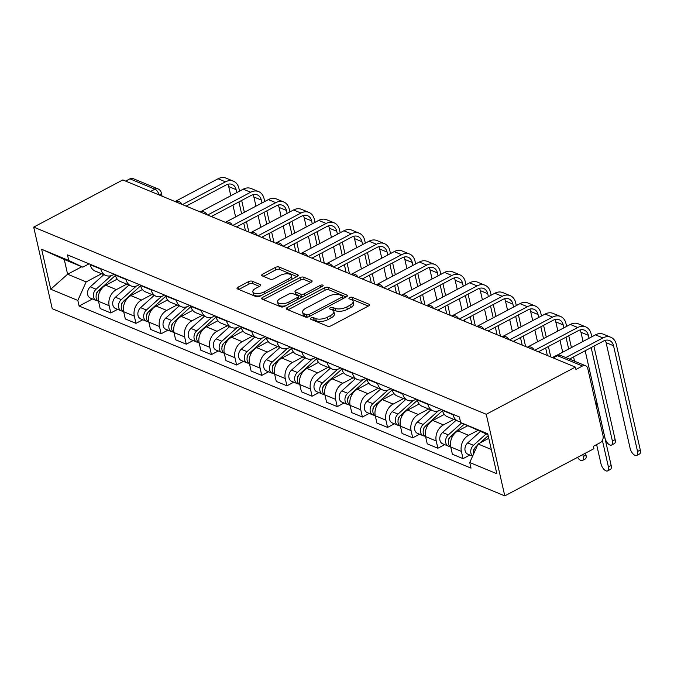 <?xml version="1.0" encoding="UTF-8"?>
<svg xmlns="http://www.w3.org/2000/svg" width="674" height="674" viewBox="0 0 674 674"><rect width="100%" height="100%" fill="white"/><g stroke="black" fill="none" stroke-linecap="round" stroke-linejoin="round"><path stroke-width="1.01" d="M311.059 317.985A1.862 0.817 -12.8 0 0 310.352 318.861A1.862 0.817 -12.8 0 0 310.714 319.215L327.539 326.174A2.662 1.163 -12.8 0 0 331.195 325.727L368.51 305.971A2.662 1.163 -12.8 0 0 369.521 304.732A2.662 1.163 -12.8 0 0 368.998 304.218L352.182 297.268A1.862 0.817 -12.8 0 0 349.621 297.571A1.862 0.817 -12.8 0 0 348.913 298.447A1.862 0.817 -12.8 0 0 349.275 298.801L351.449 299.703A8.518 3.724 -12.8 0 1 353.125 301.329A8.518 3.724 -12.8 0 1 349.882 305.305L346.773 306.956A8.518 3.724 -12.8 0 1 335.079 308.372L332.897 307.47A1.862 0.817 -12.8 0 0 330.336 307.782A1.862 0.817 -12.8 0 0 329.628 308.65A1.862 0.817 -12.8 0 0 329.999 309.004L332.172 309.905A8.518 3.724 -12.8 0 1 333.849 311.531A8.518 3.724 -12.8 0 1 330.605 315.516L327.497 317.159A8.518 3.724 -12.8 0 1 315.794 318.575L313.621 317.681A1.862 0.817 -12.8 0 0 311.059 317.985M252.152 281.21A2.662 1.163 -12.8 0 0 248.504 281.656L238.032 287.2A2.662 1.163 -12.8 0 0 237.021 288.438A2.662 1.163 -12.8 0 0 237.543 288.952L256.221 296.678A2.662 1.163 -12.8 0 0 259.878 296.231L297.192 276.475A2.662 1.163 -12.8 0 0 298.203 275.236A2.662 1.163 -12.8 0 0 297.681 274.722L279.002 266.997A2.662 1.163 -12.8 0 0 275.346 267.443L262.7 274.133A2.662 1.163 -12.8 0 0 261.689 275.38A2.662 1.163 -12.8 0 0 262.211 275.885L270.207 279.196A2.662 1.163 -12.8 0 0 273.863 278.75L280.131 275.43A7.119 3.109 -12.8 0 1 287.149 273.77A7.119 3.109 -12.8 0 1 291.311 275.607A7.119 3.109 -12.8 0 1 288.598 278.935L264.039 291.943A7.119 3.109 -12.8 0 1 257.021 293.603A7.119 3.109 -12.8 0 1 252.86 291.766A7.119 3.109 -12.8 0 1 255.564 288.438L259.659 286.273A2.662 1.163 -12.8 0 0 260.669 285.026A2.662 1.163 -12.8 0 0 260.147 284.521L252.152 281.21L252.699 283.594A2.662 1.163 -12.8 0 0 249.043 284.032L238.781 289.466M33.7 227.113L122.82 179.933L575.369 367.103L486.249 414.283L33.7 227.113L52.235 308.709L504.784 495.879L593.912 448.69L593.373 446.314L599.919 442.852A5.426 4.154 112.5 0 0 603.062 435.851L587.762 368.535A5.426 4.154 112.5 0 0 585.613 365.763A5.426 4.154 112.5 0 0 582.462 366.016L557.465 355.678A5.426 2.561 -117.9 0 0 556.008 355.636L552.343 357.582M287.267 307.563A2.662 1.163 -12.8 0 0 286.248 308.802A2.662 1.163 -12.8 0 0 286.77 309.315L305.457 317.041A2.662 1.163 -12.8 0 0 309.113 316.595L346.428 296.838A2.662 1.163 -12.8 0 0 347.439 295.6A2.662 1.163 -12.8 0 0 346.916 295.086L328.238 287.36A2.662 1.163 -12.8 0 0 324.582 287.806L287.267 307.563L287.756 309.72M280.839 306.855L262.161 299.13A2.662 1.163 -12.8 0 1 261.638 298.624A2.662 1.163 -12.8 0 1 262.649 297.377L299.964 277.621A2.662 1.163 -12.8 0 1 303.62 277.183L311.615 280.485A2.662 1.163 -12.8 0 1 312.138 280.991A2.662 1.163 -12.8 0 1 311.118 282.238L295.987 290.25A2.662 1.163 -12.8 0 0 294.976 291.497A2.662 1.163 -12.8 0 0 295.498 292.002L300.806 294.193A2.662 1.163 -12.8 0 0 304.463 293.754L320.217 285.414A1.862 0.817 -12.8 0 1 322.046 284.976A1.862 0.817 -12.8 0 1 323.141 285.456A1.862 0.817 -12.8 0 1 322.433 286.332L284.495 306.417A2.662 1.163 -12.8 0 1 280.839 306.855M125.65 181.104L129.913 178.846A5.426 4.154 -67.5 0 1 133.064 178.593L158.061 188.931A5.426 4.154 112.5 0 0 154.91 189.183L129.913 178.846M575.369 367.103L575.916 369.478L582.462 366.016M486.249 414.283L504.784 495.879M460.46 421.688A12.477 9.546 -67.5 0 1 458.017 421.14A12.477 9.546 -67.5 0 1 453.071 414.754L452.97 414.316M467.545 425.833L457.975 430.897A12.477 9.546 112.5 0 0 450.746 446.988L461.387 451.386A12.477 9.546 -67.5 0 1 468.615 435.303L477.723 430.484M461.387 451.386L463.038 458.64L469.862 455.034M442.321 409.91L442.422 410.356A12.477 9.546 112.5 0 0 447.368 416.734L458.017 421.14M450.746 446.988L452.397 454.242L463.038 458.64M441.327 409.506L440.105 410.146A12.477 9.546 -67.5 0 1 432.851 410.736A12.477 9.546 -67.5 0 1 427.906 404.349L427.805 403.911M444.697 444.629L437.881 448.235L436.23 440.981A12.477 9.546 -67.5 0 1 443.458 424.898L453.829 419.405M417.164 399.505L417.265 399.943A12.477 9.546 112.5 0 0 422.21 406.329L432.851 410.736M444.309 414.409L432.818 420.492A12.477 9.546 112.5 0 0 425.589 436.584L427.232 443.837L437.881 448.235M416.17 399.092L414.948 399.741A12.477 9.546 -67.5 0 1 407.694 400.331A12.477 9.546 -67.5 0 1 402.749 393.945L402.648 393.506M419.54 434.216L412.715 437.83L411.073 430.576A12.477 9.546 -67.5 0 1 418.301 414.493L428.672 409M392.007 389.1L392.108 389.538A12.477 9.546 112.5 0 0 397.053 395.924L407.694 400.331M419.152 404.004L407.652 410.087A12.477 9.546 112.5 0 0 400.423 426.17L402.075 433.433L412.715 437.83M391.013 388.687L389.791 389.336A12.477 9.546 -67.5 0 1 382.537 389.917A12.477 9.546 -67.5 0 1 377.592 383.54L377.491 383.093M394.383 423.811L387.558 427.426L385.916 420.172A12.477 9.546 -67.5 0 1 393.144 404.088L403.507 398.595M366.841 378.695L366.942 379.133A12.477 9.546 112.5 0 0 371.888 385.52L382.537 389.917M393.995 393.599L382.495 399.682A12.477 9.546 112.5 0 0 375.266 415.765L376.918 423.019L387.558 427.426M365.856 378.283L364.634 378.931A12.477 9.546 -67.5 0 1 357.38 379.513A12.477 9.546 -67.5 0 1 352.426 373.135L352.325 372.688M369.226 413.406L362.401 417.021L360.75 409.767A12.477 9.546 -67.5 0 1 367.979 393.675L378.35 388.19M341.684 368.29L341.785 368.729A12.477 9.546 112.5 0 0 346.731 375.115L357.38 379.513M368.83 383.186L357.338 389.277A12.477 9.546 112.5 0 0 350.109 405.36L351.752 412.614L362.401 417.021M340.69 367.878L339.469 368.526A12.477 9.546 -67.5 0 1 332.215 369.108A12.477 9.546 -67.5 0 1 327.269 362.73L327.168 362.283M344.06 403.001L337.244 406.616L335.593 399.362A12.477 9.546 -67.5 0 1 342.822 383.27L353.193 377.785M316.527 357.886L316.628 358.324A12.477 9.546 112.5 0 0 321.574 364.71L332.215 369.108M343.673 372.781L332.181 378.872A12.477 9.546 112.5 0 0 324.944 394.956L326.595 402.209L337.244 406.616M315.533 357.473L314.311 358.121A12.477 9.546 -67.5 0 1 307.058 358.703A12.477 9.546 -67.5 0 1 302.112 352.317L302.011 351.879M318.903 392.597L312.079 396.211L310.436 388.957A12.477 9.546 -67.5 0 1 317.665 372.865L328.027 367.381M291.362 347.481L291.463 347.919A12.477 9.546 112.5 0 0 296.417 354.305L307.058 358.703M318.516 362.376L307.015 368.467A12.477 9.546 112.5 0 0 299.787 384.551L301.438 391.805L312.079 396.211M290.376 347.068L289.154 347.717A12.477 9.546 -67.5 0 1 281.901 348.298A12.477 9.546 -67.5 0 1 276.947 341.912L276.854 341.474M293.746 382.192L286.922 385.806L285.271 378.544A12.477 9.546 -67.5 0 1 292.499 362.46L302.87 356.976M266.205 337.067L266.306 337.514A12.477 9.546 112.5 0 0 271.251 343.9L281.901 348.298M293.358 351.971L281.858 358.062A12.477 9.546 112.5 0 0 274.63 374.146L276.281 381.4L286.922 385.806M265.211 336.663L263.989 337.312A12.477 9.546 -67.5 0 1 256.735 337.893A12.477 9.546 -67.5 0 1 251.79 331.507L251.688 331.069M268.581 371.787L261.765 375.393L260.113 368.139A12.477 9.546 -67.5 0 1 267.342 352.055L277.713 346.571M241.048 326.663L241.149 327.109A12.477 9.546 112.5 0 0 246.094 333.487L256.735 337.893M268.193 341.566L256.701 347.658A12.477 9.546 112.5 0 0 249.473 363.741L251.116 370.995L261.765 375.393M240.054 326.258L238.832 326.898A12.477 9.546 -67.5 0 1 231.578 327.488A12.477 9.546 -67.5 0 1 226.632 321.102L226.531 320.664M243.424 361.382L236.599 364.988L234.956 357.734A12.477 9.546 -67.5 0 1 242.185 341.651L252.548 336.158M215.891 316.258L215.983 316.704A12.477 9.546 112.5 0 0 220.937 323.082L231.578 327.488M243.036 331.161L231.536 337.244A12.477 9.546 112.5 0 0 224.307 353.336L225.958 360.59L236.599 364.988M214.896 315.853L213.675 316.494A12.477 9.546 -67.5 0 1 206.421 317.083A12.477 9.546 -67.5 0 1 201.475 310.697L201.374 310.259M218.266 350.977L211.442 354.583L209.791 347.329A12.477 9.546 -67.5 0 1 217.02 331.246L227.391 325.753M190.725 305.853L190.826 306.291A12.477 9.546 112.5 0 0 195.772 312.677L206.421 317.083M217.879 320.757L206.379 326.839A12.477 9.546 112.5 0 0 199.15 342.931L200.801 350.185L211.442 354.583M189.739 305.44L188.509 306.089A12.477 9.546 -67.5 0 1 181.264 306.678A12.477 9.546 -67.5 0 1 176.31 300.292L176.209 299.854M193.101 340.564L186.285 344.178L184.634 336.924A12.477 9.546 -67.5 0 1 191.863 320.841L202.234 315.348M165.568 295.448L165.669 295.886A12.477 9.546 112.5 0 0 170.615 302.272L181.264 306.678M192.713 310.352L181.222 316.435A12.477 9.546 112.5 0 0 173.993 332.518L175.636 339.78L186.285 344.178M164.574 295.035L163.352 295.684A12.477 9.546 -67.5 0 1 156.098 296.274A12.477 9.546 -67.5 0 1 151.153 289.887L151.052 289.441M167.944 330.159L161.128 333.773L159.477 326.519A12.477 9.546 -67.5 0 1 166.705 310.436L177.077 304.943M140.411 285.043L140.512 285.481A12.477 9.546 112.5 0 0 145.458 291.867L156.098 296.274M167.556 299.947L156.056 306.03A12.477 9.546 112.5 0 0 148.828 322.113L150.479 329.367L161.128 333.773M139.417 284.63L138.195 285.279A12.477 9.546 -67.5 0 1 130.941 285.86A12.477 9.546 -67.5 0 1 125.996 279.483L125.895 279.036M142.787 319.754L135.963 323.368L134.32 316.114A12.477 9.546 -67.5 0 1 141.548 300.031L151.911 294.538M115.246 274.638L115.347 275.076A12.477 9.546 112.5 0 0 120.301 281.462L130.941 285.86M142.399 289.542L130.899 295.625A12.477 9.546 112.5 0 0 123.671 311.708L125.322 318.962L135.963 323.368M114.26 274.225L113.038 274.874A12.477 9.546 -67.5 0 1 105.784 275.455A12.477 9.546 -67.5 0 1 100.83 269.078L100.738 268.631M117.63 309.349L110.806 312.963L109.154 305.71A12.477 9.546 -67.5 0 1 116.383 289.618L126.754 284.133M90.089 264.233L90.19 264.671A12.477 9.546 112.5 0 0 95.135 271.058L105.784 275.455M117.242 279.129L105.742 285.22A12.477 9.546 112.5 0 0 98.514 301.303L100.165 308.557L110.806 312.963M487.968 434.722L460.654 422.556L459.39 416.97L67.476 254.882L68.748 260.467L82.809 267.148L64.257 259.482L67.611 274.225L86.154 281.901L101.597 273.728M488.785 438.311L478.068 443.989L491.321 449.474M460.654 422.556L487.749 433.77L496.831 473.729L469.736 462.524L478.068 443.989M86.154 281.901L77.83 300.436L79.102 306.021L471.008 468.11L469.736 462.524M77.83 300.436L50.735 289.23L41.653 249.262L68.748 260.467M81.781 266.727L67.611 274.225L50.735 289.23M89.094 263.82L82.809 267.148M92.464 298.944L79.102 306.021M64.257 259.482L41.653 249.262M312.635 320.007A1.862 0.817 -12.8 0 1 314.16 320.057L316.333 320.959A8.518 3.724 -12.8 0 0 328.036 319.543L327.497 317.159M333.849 311.531L334.388 313.916A8.518 3.724 -12.8 0 1 331.145 317.892L328.036 319.543M353.125 301.329L353.665 303.704A8.518 3.724 -12.8 0 1 350.429 307.689L347.312 309.332A8.518 3.724 -12.8 0 1 335.618 310.748L333.436 309.846A1.862 0.817 -12.8 0 0 331.92 309.804M368.299 306.089L352.721 299.644A1.862 0.817 -12.8 0 0 351.196 299.593M346.209 296.956L328.777 289.744A2.662 1.163 -12.8 0 0 325.121 290.182L288.017 309.829M306.619 314.783A1.862 0.817 -12.8 0 0 309.172 314.472L341.929 297.133A1.862 0.817 -12.8 0 0 342.636 296.257A1.862 0.817 -12.8 0 0 342.274 295.903L339.974 294.951A8.518 3.724 -12.8 0 0 328.28 296.375L305.886 308.22A8.518 3.724 -12.8 0 0 302.651 312.205A8.518 3.724 -12.8 0 0 304.319 313.831L306.619 314.783L307.159 317.159A1.862 0.817 -12.8 0 0 307.201 317.176M302.651 312.205L303.19 314.581A8.518 3.724 -12.8 0 0 304.859 316.207L304.319 313.831M307.159 317.159L304.859 316.207M263.399 299.644L300.503 280.005L299.964 277.621M310.908 282.355L304.159 279.558A2.662 1.163 -12.8 0 0 300.503 280.005M294.976 291.497L295.515 293.872A2.662 1.163 -12.8 0 0 296.038 294.378L301.345 296.577A2.662 1.163 -12.8 0 0 302.752 296.745M280.283 298.565A7.119 3.109 -12.8 0 0 277.578 301.893A7.119 3.109 -12.8 0 0 281.74 303.73A7.119 3.109 -12.8 0 0 288.758 302.07L297.411 297.487A2.662 1.163 -12.8 0 0 298.422 296.24A2.662 1.163 -12.8 0 0 297.9 295.734L292.6 293.535A2.662 1.163 -12.8 0 0 288.944 293.982L280.283 298.565M277.578 301.893L278.118 304.269A7.119 3.109 -12.8 0 0 285.818 305.71M298.978 298.742A2.662 1.163 -12.8 0 0 298.961 298.616L298.422 296.24M259.448 286.383L252.699 283.594M252.86 291.766L253.399 294.142A7.119 3.109 -12.8 0 0 261.099 295.583M291.395 279.542A7.119 3.109 -12.8 0 0 291.85 277.983L291.311 275.607M296.981 276.593L279.542 269.381A2.662 1.163 -12.8 0 0 275.885 269.819L263.45 276.399M595.445 402.353A13.691 10.481 -67.5 0 1 597.939 407.29L611.158 465.448A6.235 2.949 62.1 0 1 610.366 469.433L607.619 470.882A6.235 2.949 -117.9 0 0 608.411 466.905L602.371 440.316M596.616 444.596L600.989 463.838A6.235 2.949 -117.9 0 0 607.619 470.882M475.077 447.738L474.884 447.907A3.252 2.494 112.5 0 0 473.586 451.319M486.106 433.955L473.485 445.303A6.782 5.19 112.5 0 0 472.651 456.028M480.301 431.554L467.68 442.902A6.782 5.19 112.5 0 0 464.925 449.213A6.782 5.19 112.5 0 0 467.781 454.175L472.592 456.163M488.187 435.682L480.225 442.843M477.462 445.329L476.232 446.441A6.782 5.19 112.5 0 0 473.586 453.964M565.789 357.557L602.885 337.918A13.691 10.481 -67.5 0 1 610.846 337.278A13.691 10.481 -67.5 0 1 616.28 344.288L640.3 450.021A6.235 2.949 62.1 0 1 639.508 453.998L636.761 455.456A6.235 2.949 -117.9 0 0 637.553 451.479L613.534 345.737A10.169 7.785 112.5 0 0 609.498 340.538A10.169 7.785 112.5 0 0 603.584 341.01L569.463 359.082M605.235 340.345A10.169 7.785 112.5 0 1 606.111 342.67L630.139 448.404A6.235 2.949 -117.9 0 0 636.761 455.456M556.918 355.257L595.462 334.852A13.691 10.481 -67.5 0 1 603.424 334.211L610.846 337.278M585.554 453.113L585.992 455.043A6.235 2.949 62.1 0 1 585.201 459.019L582.462 460.477A6.235 2.949 -117.9 0 0 583.254 456.5L582.808 454.571M577.534 457.36A6.235 2.949 -117.9 0 0 582.462 460.477M449.92 437.333L449.726 437.502A3.252 2.494 112.5 0 0 448.429 440.914M461.564 422.994L448.328 434.899A6.782 5.19 112.5 0 0 445.573 441.209A6.782 5.19 112.5 0 0 448.429 446.171A6.782 5.19 112.5 0 0 449.903 446.474M456.054 420.332L442.523 432.497A6.782 5.19 112.5 0 0 439.76 438.808A6.782 5.19 112.5 0 0 442.624 443.77L448.429 446.171M464.184 424.232L451.066 436.036A6.782 5.19 112.5 0 0 450.771 447.115M424.763 426.92L424.569 427.097A3.252 2.494 112.5 0 0 423.272 430.509M438.269 410.913L423.171 424.494A6.782 5.19 112.5 0 0 420.408 430.796A6.782 5.19 112.5 0 0 423.272 435.758A6.782 5.19 112.5 0 0 424.746 436.07M430.897 409.918L417.358 422.093A6.782 5.19 112.5 0 0 414.603 428.394A6.782 5.19 112.5 0 0 417.459 433.357L423.272 435.758M442.506 410.702L425.909 425.631A6.782 5.19 112.5 0 0 425.614 436.701M593.904 346.141L615.143 439.616A6.235 2.949 62.1 0 1 614.351 443.593L611.604 445.051A6.235 2.949 -117.9 0 0 612.396 441.066L591.157 347.59M585.158 350.766L604.974 437.999A6.235 2.949 -117.9 0 0 611.604 445.051M589.034 338.255L588.377 335.332A10.169 7.785 112.5 0 0 584.341 330.134A10.169 7.785 112.5 0 0 578.427 330.605L538.383 351.803M534.709 350.286L577.728 327.513A13.691 10.481 -67.5 0 1 585.689 326.873A13.691 10.481 -67.5 0 1 591.115 333.883L591.78 336.798M527.54 347.085L570.305 324.447A13.691 10.481 -67.5 0 1 578.267 323.806L585.689 326.873M583.035 341.432L580.954 332.265A10.169 7.785 112.5 0 0 580.07 329.94M563.877 327.85L563.211 324.927A10.169 7.785 112.5 0 0 559.184 319.729A10.169 7.785 112.5 0 0 553.27 320.201L513.226 341.398M509.552 339.881L552.562 317.109A13.691 10.481 -67.5 0 1 560.524 316.468A13.691 10.481 -67.5 0 1 565.958 323.478L566.623 326.393M502.374 336.68L545.148 314.042A13.691 10.481 -67.5 0 1 553.11 313.402L560.524 316.468M568.746 335.736L571.434 347.573M573.557 356.908L574.526 361.171M562.689 352.207L560.001 340.362M557.878 331.027L555.797 321.86A10.169 7.785 112.5 0 0 554.913 319.535M571.131 359.773L570.811 358.366M568.688 349.031L566 337.185M399.598 416.515L399.404 416.692A3.252 2.494 112.5 0 0 398.107 420.104M413.111 400.508L398.005 414.089A6.782 5.19 112.5 0 0 395.25 420.391A6.782 5.19 112.5 0 0 398.107 425.353A6.782 5.19 112.5 0 0 399.589 425.665M405.731 399.514L392.201 411.688A6.782 5.19 112.5 0 0 389.446 417.99A6.782 5.19 112.5 0 0 392.302 422.952L398.107 425.353M417.349 400.297L400.752 415.226A6.782 5.19 112.5 0 0 400.457 426.297M374.441 406.11L374.247 406.287A3.252 2.494 112.5 0 0 372.949 409.699M387.954 390.103L372.848 403.684A6.782 5.19 112.5 0 0 370.093 409.986A6.782 5.19 112.5 0 0 372.949 414.948A6.782 5.19 112.5 0 0 374.432 415.251M380.574 389.109L367.044 401.283A6.782 5.19 112.5 0 0 364.289 407.585A6.782 5.19 112.5 0 0 367.145 412.547L372.949 414.948M392.192 389.892L375.587 404.821A6.782 5.19 112.5 0 0 375.292 415.892M349.284 395.705L349.09 395.882A3.252 2.494 112.5 0 0 347.792 399.294M362.789 379.689L347.691 393.279A6.782 5.19 112.5 0 0 344.928 399.581A6.782 5.19 112.5 0 0 347.792 404.543A6.782 5.19 112.5 0 0 349.267 404.847M355.417 378.704L341.878 390.878A6.782 5.19 112.5 0 0 339.123 397.18A6.782 5.19 112.5 0 0 341.988 402.142L347.792 404.543M367.027 379.479L350.429 394.408A6.782 5.19 112.5 0 0 350.135 405.487M538.72 317.446L538.054 314.522A10.169 7.785 112.5 0 0 534.019 309.315A10.169 7.785 112.5 0 0 528.104 309.796L488.069 330.993M484.395 329.476L527.405 306.704A13.691 10.481 -67.5 0 1 535.367 306.063A13.691 10.481 -67.5 0 1 540.801 313.073L541.466 315.988M477.217 326.275L519.983 303.637A13.691 10.481 -67.5 0 1 527.953 302.997L535.367 306.063M543.581 325.331L546.277 337.168M548.392 346.503L550.759 356.925M539.95 352.451L539.647 351.137M537.532 341.802L534.836 329.957M532.721 320.622L530.632 311.455A10.169 7.785 112.5 0 0 529.756 309.13M547.364 355.518L545.654 347.961M543.53 338.626L540.834 326.78M513.554 307.041L512.897 304.117A10.169 7.785 112.5 0 0 508.862 298.911A10.169 7.785 112.5 0 0 502.947 299.391L462.912 320.588M459.23 319.072L502.248 296.299A13.691 10.481 -67.5 0 1 510.21 295.659A13.691 10.481 -67.5 0 1 515.644 302.66L516.301 305.583M452.06 315.87L494.826 293.232A13.691 10.481 -67.5 0 1 502.787 292.583L510.21 295.659M518.424 314.918L521.112 326.764M523.235 336.099L525.602 346.52M514.793 342.047L514.489 340.732M512.366 331.389L509.679 319.552M507.556 310.217L505.475 301.051A10.169 7.785 112.5 0 0 504.599 298.725M522.207 345.113L520.488 337.556M518.373 328.213L515.677 316.376M488.397 296.636L487.732 293.712A10.169 7.785 112.5 0 0 483.705 288.506A10.169 7.785 112.5 0 0 477.79 288.986L437.746 310.183M434.073 308.667L477.082 285.894A13.691 10.481 -67.5 0 1 485.053 285.254A13.691 10.481 -67.5 0 1 490.478 292.255L491.144 295.178M426.895 305.465L469.668 282.827A13.691 10.481 -67.5 0 1 477.63 282.179L485.053 285.254M493.267 304.513L495.954 316.359M498.078 325.694L500.445 336.115M489.627 331.642L489.332 330.327M487.209 320.984L484.522 309.147M482.399 299.812L480.318 290.646A10.169 7.785 112.5 0 0 479.433 288.32M497.05 334.708L495.331 327.151M493.208 317.808L490.52 305.971M324.118 385.301L323.933 385.469A3.252 2.494 112.5 0 0 322.627 388.881M337.632 369.285L322.526 382.874A6.782 5.19 112.5 0 0 319.771 389.176A6.782 5.19 112.5 0 0 322.627 394.138A6.782 5.19 112.5 0 0 324.11 394.442M330.26 368.299L316.721 380.473A6.782 5.19 112.5 0 0 313.966 386.775A6.782 5.19 112.5 0 0 316.822 391.737L322.627 394.138M341.87 369.074L325.272 384.003A6.782 5.19 112.5 0 0 324.978 395.082M463.24 286.223L462.575 283.307A10.169 7.785 112.5 0 0 458.539 278.101A10.169 7.785 112.5 0 0 452.625 278.581L412.589 299.778M408.916 298.253L451.925 275.489A13.691 10.481 -67.5 0 1 459.887 274.84A13.691 10.481 -67.5 0 1 465.321 281.85L465.987 284.773M401.738 295.06L444.511 272.414A13.691 10.481 -67.5 0 1 452.473 271.774L459.887 274.84M468.101 294.108L470.797 305.954M472.921 315.289L475.288 325.711M464.47 321.237L464.175 319.923M462.052 310.579L459.356 298.742M457.242 289.407L455.152 280.241A10.169 7.785 112.5 0 0 454.276 277.915M471.893 324.304L470.174 316.746M468.051 307.403L465.363 295.566M298.961 374.896L298.767 375.064A3.252 2.494 112.5 0 0 297.47 378.476M312.475 358.88L297.369 372.469A6.782 5.19 112.5 0 0 294.614 378.771A6.782 5.19 112.5 0 0 297.47 383.733A6.782 5.19 112.5 0 0 298.953 384.037M305.095 357.894L291.564 370.068A6.782 5.19 112.5 0 0 288.809 376.37A6.782 5.19 112.5 0 0 291.665 381.332L297.47 383.733M316.713 358.669L300.107 373.598A6.782 5.19 112.5 0 0 299.82 384.677M438.083 275.818L437.418 272.903A10.169 7.785 112.5 0 0 433.382 267.696A10.169 7.785 112.5 0 0 427.468 268.176L387.432 289.373M383.759 287.849L426.768 265.084A13.691 10.481 -67.5 0 1 434.73 264.435A13.691 10.481 -67.5 0 1 440.164 271.445L440.821 274.369M376.581 284.655L419.346 262.009A13.691 10.481 -67.5 0 1 427.308 261.369L434.73 264.435M442.944 283.703L445.64 295.549M447.755 304.884L450.122 315.297M439.313 310.832L439.01 309.509M436.887 300.174L434.199 288.337M432.076 278.994L429.995 269.827A10.169 7.785 112.5 0 0 429.119 267.511M446.727 313.899L445.009 306.333M442.894 296.998L440.198 285.161M273.804 364.491L273.61 364.659A3.252 2.494 112.5 0 0 272.313 368.071M287.318 348.475L272.212 362.064A6.782 5.19 112.5 0 0 269.457 368.366A6.782 5.19 112.5 0 0 272.313 373.329A6.782 5.19 112.5 0 0 273.787 373.632M279.937 347.489L266.407 359.663A6.782 5.19 112.5 0 0 263.644 365.965A6.782 5.19 112.5 0 0 266.508 370.927L272.313 373.329M291.547 348.264L274.95 363.193A6.782 5.19 112.5 0 0 274.655 374.272M412.918 265.413L412.252 262.498A10.169 7.785 112.5 0 0 408.225 257.291A10.169 7.785 112.5 0 0 402.311 257.763L362.267 278.969M358.593 277.444L401.611 254.671A13.691 10.481 -67.5 0 1 409.573 254.031A13.691 10.481 -67.5 0 1 414.999 261.04L415.664 263.964M351.424 274.251L394.189 251.604A13.691 10.481 -67.5 0 1 402.151 250.964L409.573 254.031M417.787 273.299L420.475 285.136M422.598 294.479L424.965 304.892M414.148 300.427L413.853 299.104M411.73 289.769L409.042 277.932M406.919 268.589L404.838 259.423A10.169 7.785 112.5 0 0 403.953 257.106M421.57 303.494L419.851 295.928M417.728 286.593L415.041 274.756M248.639 354.086L248.453 354.254A3.252 2.494 112.5 0 0 247.156 357.667M262.152 338.07L247.046 351.651A6.782 5.19 112.5 0 0 244.291 357.961A6.782 5.19 112.5 0 0 247.156 362.924A6.782 5.19 112.5 0 0 248.63 363.227M254.78 337.084L241.241 349.25A6.782 5.19 112.5 0 0 238.486 355.56A6.782 5.19 112.5 0 0 241.343 360.523L247.156 362.924M266.39 337.859L249.793 352.788A6.782 5.19 112.5 0 0 249.498 363.867M387.761 255.008L387.095 252.084A10.169 7.785 112.5 0 0 383.059 246.886A10.169 7.785 112.5 0 0 377.154 247.358L337.11 268.555M333.436 267.039L376.446 244.266A13.691 10.481 -67.5 0 1 384.407 243.626A13.691 10.481 -67.5 0 1 389.842 250.635L390.507 253.559M326.258 263.846L369.032 241.199A13.691 10.481 -67.5 0 1 376.993 240.559L384.407 243.626M392.63 262.894L395.318 274.731M397.441 284.074L399.808 294.487M388.991 290.014L388.696 288.699M386.573 279.365L383.885 267.519M381.762 258.184L379.681 249.018A10.169 7.785 112.5 0 0 378.796 246.692M396.413 293.089L394.694 285.523M392.571 276.188L389.884 264.343M223.482 343.681L223.288 343.85A3.252 2.494 112.5 0 0 221.99 347.262M236.995 327.665L221.889 341.246A6.782 5.19 112.5 0 0 219.134 347.557A6.782 5.19 112.5 0 0 221.99 352.519A6.782 5.19 112.5 0 0 223.473 352.822M229.615 326.679L216.084 338.845A6.782 5.19 112.5 0 0 213.329 345.155A6.782 5.19 112.5 0 0 216.186 350.118L221.99 352.519M241.233 327.454L224.636 342.384A6.782 5.19 112.5 0 0 224.341 353.462M362.604 244.603L361.938 241.68A10.169 7.785 112.5 0 0 357.902 236.481A10.169 7.785 112.5 0 0 351.988 236.953L311.952 258.15M308.279 256.634L351.289 233.861A13.691 10.481 -67.5 0 1 359.25 233.221A13.691 10.481 -67.5 0 1 364.685 240.23L365.35 243.154M301.101 253.441L343.866 230.794A13.691 10.481 -67.5 0 1 351.836 230.154L359.25 233.221M367.465 252.489L370.161 264.326M372.275 273.669L374.643 284.083M363.834 279.609L363.53 278.295M361.416 268.96L358.72 257.114M356.597 247.779L354.516 238.613A10.169 7.785 112.5 0 0 353.639 236.288M371.248 282.676L369.537 275.118M367.414 265.783L364.718 253.938M198.325 333.268L198.131 333.445A3.252 2.494 112.5 0 0 196.833 336.857M211.838 317.26L196.732 330.841A6.782 5.19 112.5 0 0 193.977 337.152A6.782 5.19 112.5 0 0 196.833 342.106A6.782 5.19 112.5 0 0 198.316 342.417M204.458 316.266L190.927 328.44A6.782 5.19 112.5 0 0 188.172 334.751A6.782 5.19 112.5 0 0 191.028 339.704L196.833 342.106M216.068 317.05L199.47 331.979A6.782 5.19 112.5 0 0 199.175 343.058M337.438 234.198L336.781 231.275A10.169 7.785 112.5 0 0 332.745 226.076A10.169 7.785 112.5 0 0 326.831 226.548L286.787 247.746M283.114 246.229L326.132 223.456A13.691 10.481 -67.5 0 1 334.093 222.816A13.691 10.481 -67.5 0 1 339.519 229.826L340.185 232.741M275.944 243.028L318.709 220.39A13.691 10.481 -67.5 0 1 326.671 219.749L334.093 222.816M342.308 242.084L344.995 253.921M347.118 263.256L349.486 273.678M338.677 269.204L338.373 267.89M336.25 258.555L333.563 246.709M331.44 237.374L329.359 228.208A10.169 7.785 112.5 0 0 328.474 225.883M346.091 272.271L344.372 264.714M342.249 255.379L339.561 243.533M173.167 322.863L172.974 323.04A3.252 2.494 112.5 0 0 171.676 326.452M186.673 306.855L171.575 320.436A6.782 5.19 112.5 0 0 168.812 326.738A6.782 5.19 112.5 0 0 171.676 331.701A6.782 5.19 112.5 0 0 173.151 332.012M179.301 305.861L165.762 318.035A6.782 5.19 112.5 0 0 163.007 324.337A6.782 5.19 112.5 0 0 165.871 329.3L171.676 331.701M190.911 306.645L174.313 321.574A6.782 5.19 112.5 0 0 174.018 332.644M312.281 223.793L311.615 220.87A10.169 7.785 112.5 0 0 307.588 215.663A10.169 7.785 112.5 0 0 301.674 216.143L261.63 237.341M257.957 235.824L300.966 213.051A13.691 10.481 -67.5 0 1 308.928 212.411A13.691 10.481 -67.5 0 1 314.362 219.421L315.028 222.336M250.779 232.623L293.552 209.985A13.691 10.481 -67.5 0 1 301.514 209.344L308.928 212.411M317.151 231.679L319.838 243.516M321.961 252.851L324.329 263.273M313.511 258.799L313.216 257.485M311.093 248.15L308.406 236.304M306.282 226.969L304.201 217.803A10.169 7.785 112.5 0 0 303.317 215.478M320.934 261.866L319.215 254.309M317.092 244.974L314.404 233.128M148.002 312.458L147.817 312.635A3.252 2.494 112.5 0 0 146.511 316.047M161.516 296.45L146.41 310.032A6.782 5.19 112.5 0 0 143.655 316.333A6.782 5.19 112.5 0 0 146.511 321.296A6.782 5.19 112.5 0 0 147.994 321.608M154.135 295.456L140.605 307.63A6.782 5.19 112.5 0 0 137.85 313.932A6.782 5.19 112.5 0 0 140.706 318.895L146.511 321.296M165.753 296.24L149.156 311.169A6.782 5.19 112.5 0 0 148.861 322.239M287.124 213.388L286.458 210.465A10.169 7.785 112.5 0 0 282.423 205.258A10.169 7.785 112.5 0 0 276.509 205.738L236.473 226.936M232.8 225.419L275.809 202.647A13.691 10.481 -67.5 0 1 283.771 202.006A13.691 10.481 -67.5 0 1 289.205 209.016L289.871 211.931M225.622 222.218L268.387 199.58A13.691 10.481 -67.5 0 1 276.357 198.94L283.771 202.006M291.985 221.274L294.681 233.111M296.804 242.446L299.163 252.868M288.354 248.394L288.059 247.08M285.936 237.745L283.24 225.9M281.125 216.565L279.036 207.398A10.169 7.785 112.5 0 0 278.16 205.073M295.776 251.461L294.058 243.904M291.935 234.56L289.247 222.723M122.845 302.053L122.651 302.23A3.252 2.494 112.5 0 0 121.354 305.642M136.359 286.037L121.253 299.627A6.782 5.19 112.5 0 0 118.498 305.929A6.782 5.19 112.5 0 0 121.354 310.891A6.782 5.19 112.5 0 0 122.837 311.194M128.978 285.051L115.448 297.226A6.782 5.19 112.5 0 0 112.693 303.527A6.782 5.19 112.5 0 0 115.549 308.49L121.354 310.891M140.596 285.827L123.991 300.764A6.782 5.19 112.5 0 0 123.704 311.835M261.959 202.984L261.301 200.06A10.169 7.785 112.5 0 0 257.266 194.853A10.169 7.785 112.5 0 0 251.351 195.334L211.316 216.531M207.643 215.014L250.652 192.242A13.691 10.481 -67.5 0 1 258.614 191.601A13.691 10.481 -67.5 0 1 264.048 198.603L264.705 201.526M200.464 211.813L243.23 189.175A13.691 10.481 -67.5 0 1 251.191 188.526L258.614 191.601M266.828 210.861L269.516 222.706M271.639 232.041L274.006 242.463M263.197 237.989L262.894 236.675M260.771 227.332L258.083 215.495M255.96 206.16L253.879 196.993A10.169 7.785 112.5 0 0 253.003 194.668M270.611 241.056L268.892 233.499M266.778 224.156L264.082 212.318M97.688 291.648L97.494 291.825A3.252 2.494 112.5 0 0 96.197 295.237M111.193 275.632L96.096 289.222A6.782 5.19 112.5 0 0 93.332 295.524A6.782 5.19 112.5 0 0 96.197 300.486A6.782 5.19 112.5 0 0 97.671 300.789M103.821 274.647L90.291 286.821A6.782 5.19 112.5 0 0 87.527 293.123A6.782 5.19 112.5 0 0 90.392 298.085L96.197 300.486M115.431 275.422L98.834 290.351A6.782 5.19 112.5 0 0 98.539 301.43M236.801 192.579L236.136 189.655A10.169 7.785 112.5 0 0 232.109 184.449A10.169 7.785 112.5 0 0 226.194 184.929L186.15 206.126M182.477 204.601L225.487 181.837A13.691 10.481 -67.5 0 1 233.457 181.188A13.691 10.481 -67.5 0 1 238.882 188.198L239.548 191.121M175.307 201.408L218.073 178.762A13.691 10.481 -67.5 0 1 226.034 178.121L233.457 181.188M241.671 200.456L244.359 212.302M246.482 221.636L248.849 232.058M238.032 227.585L237.737 226.27M235.614 216.927L232.926 205.09M230.803 195.755L228.722 186.588A10.169 7.785 112.5 0 0 227.837 184.263M245.454 230.651L243.735 223.094M241.612 213.751L238.925 201.914M123.671 311.708L134.32 316.114M148.828 322.113L159.477 326.519M173.993 332.518L184.634 336.924M199.15 342.931L209.791 347.329M224.307 353.336L234.956 357.734M249.473 363.741L260.113 368.139M274.63 374.146L285.271 378.544M299.787 384.551L310.436 388.957M324.944 394.956L335.593 399.362M350.109 405.36L360.75 409.767M375.266 415.765L385.916 420.172M400.423 426.17L411.073 430.576M425.589 436.584L436.23 440.981M98.514 301.303L109.154 305.71M105.742 285.22L116.383 289.618M130.899 295.625L141.548 300.031M115.347 275.076L125.996 279.483M156.056 306.03L166.705 310.436M140.512 285.481L151.153 289.887M181.222 316.435L191.863 320.841M165.669 295.886L176.31 300.292M206.379 326.839L217.02 331.246M190.826 306.291L201.475 310.697M231.536 337.244L242.185 341.651M215.983 316.704L226.632 321.102M256.701 347.658L267.342 352.055M241.149 327.109L251.79 331.507M281.858 358.062L292.499 362.46M266.306 337.514L276.947 341.912M307.015 368.467L317.665 372.865M291.463 347.919L302.112 352.317M332.181 378.872L342.822 383.27M316.628 358.324L327.269 362.73M357.338 389.277L367.979 393.675M341.785 368.729L352.426 373.135M382.495 399.682L393.144 404.088M366.942 379.133L377.592 383.54M407.652 410.087L418.301 414.493M392.108 389.538L402.749 393.945M432.818 420.492L443.458 424.898M417.265 399.943L427.906 404.349M457.975 430.897L468.615 435.303M442.422 410.356L453.071 414.754M90.19 264.671L100.83 269.078M528.5 347.717A5.426 2.561 -117.9 0 0 527.675 347.371M503.343 337.312A5.426 2.561 -117.9 0 0 502.518 336.966M478.178 326.907A5.426 2.561 -117.9 0 0 477.352 326.561M453.021 316.502A5.426 2.561 -117.9 0 0 452.195 316.157M427.864 306.097A5.426 2.561 -117.9 0 0 427.038 305.752M402.707 295.684A5.426 2.561 -117.9 0 0 401.873 295.347M377.541 285.279A5.426 2.561 -117.9 0 0 376.715 284.942M352.384 274.874A5.426 2.561 -117.9 0 0 351.558 274.537M327.227 264.469A5.426 2.561 -117.9 0 0 326.401 264.132M302.062 254.064A5.426 2.561 -117.9 0 0 301.236 253.719M276.904 243.659A5.426 2.561 -117.9 0 0 276.079 243.314M251.747 233.255A5.426 2.561 -117.9 0 0 250.922 232.909M226.582 222.85A5.426 2.561 -117.9 0 0 225.756 222.504M201.425 212.445A5.426 2.561 -117.9 0 0 200.599 212.099M176.268 202.04A5.426 2.561 -117.9 0 0 175.442 201.695M553.202 357.936L557.465 355.678A5.426 4.154 112.5 0 1 560.616 355.425A5.426 5.426 0 0 0 556.008 355.636M150.647 191.441L154.91 189.183A5.426 2.561 -117.9 0 1 159.131 194.946M158.061 188.931A5.426 5.426 0 0 1 161.28 192.739A5.426 2.367 167.2 0 1 159.519 195.106M316.333 320.959L315.794 318.575M331.145 317.892L330.605 315.516M333.436 309.846L332.897 307.47M335.618 310.748L335.079 308.372M347.312 309.332L346.773 306.956M350.429 307.689L349.882 305.305M352.721 299.644L352.182 297.268M369.268 305.415L368.998 304.218M314.16 320.057L313.621 317.681M325.121 290.182L324.582 287.806M328.777 289.744L328.238 287.36M347.186 296.282L346.916 295.086M309.602 316.333L309.172 314.472M342.35 298.995L341.929 297.133M263.138 299.534L262.649 297.377M304.159 279.558L303.62 277.183M311.885 281.681L311.615 280.485M296.038 294.378L295.498 292.002M301.345 296.577L300.806 294.193M304.884 295.616L304.463 293.754M320.639 287.276L320.217 285.414M289.18 303.932L288.758 302.07M297.832 299.349L297.411 297.487M260.417 285.709L260.147 284.521M264.461 293.805L264.039 291.943M289.028 280.805L288.598 278.935M263.189 276.298L262.7 274.133M275.885 269.819L275.346 267.443M279.542 269.381L279.002 266.997M297.95 275.919L297.681 274.722M238.52 289.357L238.032 287.2M249.043 284.032L248.504 281.656M608.411 466.905L611.158 465.448M473.485 445.303L467.68 442.902M476.847 446.694L476.232 446.441M637.553 451.479L640.3 450.021M595.462 334.852L602.885 337.918M606.111 342.67L613.534 345.737M583.254 456.5L585.992 455.043M448.328 434.899L442.523 432.497M452.406 436.592L451.066 436.036M423.171 424.494L417.358 422.093M427.249 426.187L425.909 425.631M612.396 441.066L615.143 439.616M570.305 324.447L577.728 327.513M580.954 332.265L588.377 335.332M545.148 314.042L552.562 317.109M555.797 321.86L563.211 324.927M398.005 414.089L392.201 411.688M402.092 415.774L400.752 415.226M372.848 403.684L367.044 401.283M376.926 405.369L375.587 404.821M347.691 393.279L341.878 390.878M351.769 394.964L350.429 394.408M519.983 303.637L527.405 306.704M530.632 311.455L538.054 314.522M494.826 293.232L502.248 296.299M505.475 301.051L512.897 304.117M469.668 282.827L477.082 285.894M480.318 290.646L487.732 293.712M322.526 382.874L316.721 380.473M326.612 384.559L325.272 384.003M444.511 272.414L451.925 275.489M455.152 280.241L462.575 283.307M297.369 372.469L291.564 370.068M301.447 374.154L300.107 373.598M419.346 262.009L426.768 265.084M429.995 269.827L437.418 272.903M272.212 362.064L266.407 359.663M276.289 363.749L274.95 363.193M394.189 251.604L401.611 254.671M404.838 259.423L412.252 262.498M247.046 351.651L241.241 349.25M251.132 353.344L249.793 352.788M369.032 241.199L376.446 244.266M379.681 249.018L387.095 252.084M221.889 341.246L216.084 338.845M225.975 342.94L224.636 342.384M343.866 230.794L351.289 233.861M354.516 238.613L361.938 241.68M196.732 330.841L190.927 328.44M200.81 332.535L199.47 331.979M318.709 220.39L326.132 223.456M329.359 228.208L336.781 231.275M171.575 320.436L165.762 318.035M175.653 322.121L174.313 321.574M293.552 209.985L300.966 213.051M304.201 217.803L311.615 220.87M146.41 310.032L140.605 307.63M150.496 311.717L149.156 311.169M268.387 199.58L275.809 202.647M279.036 207.398L286.458 210.465M121.253 299.627L115.448 297.226M125.33 301.312L123.991 300.764M243.23 189.175L250.652 192.242M253.879 196.993L261.301 200.06M96.096 289.222L90.291 286.821M100.173 290.907L98.834 290.351M218.073 178.762L225.487 181.837M228.722 186.588L236.136 189.655M534.103 350.033A5.426 5.426 0 0 0 527.236 347.194M508.946 339.629A5.426 5.426 0 0 0 502.079 336.789M483.78 329.224A5.426 5.426 0 0 0 476.914 326.385M458.623 318.819A5.426 5.426 0 0 0 451.757 315.98M433.466 308.414A5.426 5.426 0 0 0 426.6 305.566M408.301 298.001A5.426 5.426 0 0 0 401.434 295.161M383.144 287.596A5.426 5.426 0 0 0 376.277 284.757M357.987 277.191A5.426 5.426 0 0 0 351.12 274.352M332.83 266.786A5.426 5.426 0 0 0 325.955 263.947M307.664 256.381A5.426 5.426 0 0 0 300.798 253.542M282.507 245.976A5.426 5.426 0 0 0 275.641 243.137M257.35 235.571A5.426 5.426 0 0 0 250.484 232.732M232.185 225.167A5.426 5.426 0 0 0 225.318 222.327M207.028 214.762A5.426 5.426 0 0 0 200.161 211.922M181.87 204.357A5.426 5.426 0 0 0 175.004 201.509M161.28 192.739L162.055 196.159M560.616 355.425L585.613 365.763M343.159 298.565L342.636 296.257"/></g></svg>
